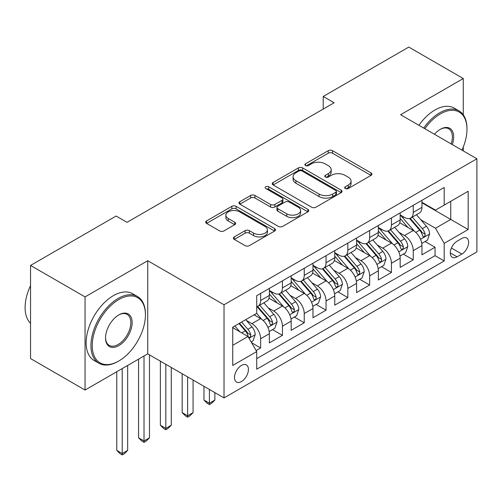 <?xml version="1.0" encoding="UTF-8"?>
<svg xmlns="http://www.w3.org/2000/svg" width="502" height="502" viewBox="0 0 502 502"><rect width="100%" height="100%" fill="white"/><g stroke="black" fill="none" stroke-linecap="round" stroke-linejoin="round"><path stroke-width="0.75" d="M345.288 188.514A2.121 1.224 0 0 0 348.288 188.514L371.022 175.386A3.025 1.744 0 0 0 371.907 174.15A3.025 1.744 0 0 0 371.022 172.914L332.506 150.682A3.025 1.744 0 0 0 328.226 150.682L305.492 163.809A2.121 1.224 0 0 0 304.871 164.669A2.121 1.224 0 0 0 305.492 165.534A2.121 1.224 0 0 0 308.485 165.534L311.428 163.834A9.682 5.591 0 0 1 325.12 163.834L328.333 165.691A9.682 5.591 0 0 1 331.169 169.645A9.682 5.591 0 0 1 328.333 173.598L325.39 175.292A2.121 1.224 0 0 0 324.769 176.158A2.121 1.224 0 0 0 325.39 177.024A2.121 1.224 0 0 0 328.383 177.024L331.326 175.323A9.682 5.591 0 0 1 345.025 175.323L348.231 177.181A9.682 5.591 0 0 1 351.067 181.134A9.682 5.591 0 0 1 348.231 185.087L345.288 186.782A2.121 1.224 0 0 0 344.673 187.648A2.121 1.224 0 0 0 345.288 188.514L345.288 186.782M241.462 381.545A9.864 5.698 120 0 0 247.906 372.854A9.864 5.698 120 0 0 246.394 364.948A9.864 5.698 120 0 0 241.462 365.437A9.864 5.698 120 0 0 235.018 374.128A9.864 5.698 120 0 0 236.53 382.035A9.864 5.698 120 0 0 241.462 381.545M234.29 236.913A3.025 1.744 0 0 0 233.405 238.149A3.025 1.744 0 0 0 234.29 239.379L245.095 245.622A3.025 1.744 0 0 0 249.375 245.622L274.625 231.045A3.025 1.744 0 0 0 275.51 229.809A3.025 1.744 0 0 0 274.625 228.573L236.109 206.335A3.025 1.744 0 0 0 231.83 206.335L206.579 220.911A3.025 1.744 0 0 0 205.694 222.148A3.025 1.744 0 0 0 206.579 223.384L219.631 230.92A3.025 1.744 0 0 0 223.911 230.92L234.716 224.683A3.025 1.744 0 0 0 235.601 223.446A3.025 1.744 0 0 0 234.716 222.21L228.247 218.47A8.095 4.675 0 0 1 225.875 215.17A8.095 4.675 0 0 1 230.87 210.853A8.095 4.675 0 0 1 239.692 211.863L265.05 226.502A8.095 4.675 0 0 1 267.422 229.809A8.095 4.675 0 0 1 262.42 234.127A8.095 4.675 0 0 1 253.598 233.11L249.375 230.669A3.025 1.744 0 0 0 245.095 230.669L234.29 236.913L234.29 239.379M147.726 260.72L85.051 296.908L30.553 265.439L30.553 358.579L85.051 390.041L147.726 353.86L224.024 397.91L224.024 304.77L147.726 260.72L147.726 353.86M463.277 114.801L463.277 78.538L400.602 114.726L476.9 158.776L224.024 304.77M463.277 78.538L408.779 47.075L323.213 96.472L323.213 109.059M30.553 265.439L116.113 216.042L127.012 222.336L334.112 102.766L323.213 96.472M311.642 207.2A3.025 1.744 0 0 0 315.921 207.2L341.172 192.624A3.025 1.744 0 0 0 342.057 191.387A3.025 1.744 0 0 0 341.172 190.151L302.656 167.913A3.025 1.744 0 0 0 298.376 167.913L273.126 182.49A3.025 1.744 0 0 0 272.241 183.726A3.025 1.744 0 0 0 273.126 184.962L311.642 207.2M266.593 188.972A2.121 1.224 0 0 1 268.739 189.273L268.739 186.757L307.895 209.359A3.025 1.744 0 0 1 308.786 210.595A3.025 1.744 0 0 1 307.895 211.831L282.651 226.408A3.025 1.744 0 0 1 278.372 226.408L239.856 204.17L239.856 201.704A3.025 1.744 0 0 0 238.965 202.94A3.025 1.744 0 0 0 239.856 204.17M239.856 201.704L250.661 195.46A3.025 1.744 0 0 1 254.941 195.46L270.559 204.483A3.025 1.744 0 0 0 274.839 204.483L282.005 200.342A3.025 1.744 0 0 0 282.896 199.106A3.025 1.744 0 0 0 282.005 197.87L265.746 188.482A2.121 1.224 0 0 1 265.125 187.616A2.121 1.224 0 0 1 266.43 186.487A2.121 1.224 0 0 1 268.739 186.757M256.12 350.553L260.645 347.942L251.602 342.722M246.451 320.489L251.929 323.652A12.33 7.122 60 0 1 260.645 338.756L269.367 333.723L269.367 342.91L282.444 335.355L272.53 329.632M268.25 307.908L273.728 311.064A12.33 7.122 60 0 1 282.444 326.168L291.166 321.136L291.166 330.322L304.243 322.773L294.329 317.044M290.056 295.32L295.527 298.477A12.33 7.122 60 0 1 304.243 313.581L312.966 308.548L312.966 317.735L326.043 310.186L316.128 304.457M311.855 282.733L317.327 285.895A12.33 7.122 60 0 1 326.043 300.999L334.765 295.96L334.765 305.153L347.848 297.598L337.928 291.869M333.654 270.145L339.126 273.308A12.33 7.122 60 0 1 347.848 288.412L356.564 283.379L356.564 292.566L369.648 285.01L359.727 279.288M355.454 257.564L360.925 260.72A12.33 7.122 60 0 1 369.648 275.824L378.364 270.791L378.364 279.978L391.447 272.429L381.526 266.7M377.253 244.976L382.725 248.139A12.33 7.122 60 0 1 391.447 263.236L400.163 258.204L400.163 267.39L413.246 259.841L413.246 250.655A12.33 7.122 -120 0 0 404.524 235.551L399.052 232.388M403.326 254.112L413.246 259.841M269.367 333.723A12.33 7.122 -120 0 0 260.645 318.619L254.106 314.842M291.166 321.136A12.33 7.122 -120 0 0 282.444 306.032L268.965 298.251M312.966 308.548A12.33 7.122 -120 0 0 304.243 293.444L290.765 285.663M334.765 295.96A12.33 7.122 -120 0 0 326.043 280.856L312.564 273.075M356.564 283.379A12.33 7.122 -120 0 0 347.848 268.275L334.363 260.488M378.364 270.791A12.33 7.122 -120 0 0 369.648 255.687L356.163 247.906M400.163 258.204A12.33 7.122 -120 0 0 391.447 243.1L377.962 235.319M461.859 238.444L457.065 241.211A9.557 5.516 120 0 0 450.821 249.638A9.557 5.516 120 0 0 452.283 257.294A9.557 5.516 120 0 0 457.065 256.823L461.859 254.05A9.557 5.516 120 0 0 468.102 245.629A9.557 5.516 120 0 0 466.634 237.973A9.557 5.516 120 0 0 461.859 238.444M224.024 397.91L476.9 251.91L476.9 158.776M232.74 345.301L248.001 336.491L256.723 351.595L256.723 369.215L444.201 260.971L444.201 243.351L435.479 228.247L420.852 219.801M256.723 351.595L232.74 365.437L232.74 327.172L256.723 313.33L256.723 295.709L444.201 187.472L444.201 205.092L468.178 191.249L468.178 229.508L444.201 243.351M269.367 290.426L273.728 292.942A12.33 7.122 60 0 0 279.89 293.551L288.612 288.518A12.33 7.122 -120 0 0 291.166 282.871L291.166 275.824M291.166 277.838L295.527 280.354A12.33 7.122 60 0 0 301.689 280.963L310.412 275.931A12.33 7.122 -120 0 0 312.966 270.289L312.966 263.236M312.966 265.251L317.327 267.767A12.33 7.122 60 0 0 323.489 268.382L332.211 263.343A12.33 7.122 -120 0 0 334.765 257.702L334.765 250.655M334.765 252.669L339.126 255.185A12.33 7.122 60 0 0 345.294 255.794L354.01 250.762A12.33 7.122 -120 0 0 356.564 245.114L356.564 238.067M356.564 240.082L360.925 242.598A12.33 7.122 60 0 0 367.094 243.206L375.81 238.174A12.33 7.122 -120 0 0 378.364 232.526L378.364 225.48M378.364 227.494L382.725 230.01A12.33 7.122 60 0 0 388.893 230.625L397.609 225.586A12.33 7.122 -120 0 0 400.163 219.945L400.163 212.892M256.723 358.641L435.046 255.687L435.046 247.254L421.962 254.809L421.962 245.616A12.33 7.122 -120 0 0 413.246 230.518L399.761 222.731M400.163 214.906L404.524 217.429A12.33 7.122 -120 0 0 410.692 218.037A12.33 7.122 -120 0 0 413.246 212.39L413.246 205.343M410.692 218.037L419.408 213.005A12.33 7.122 -120 0 0 421.962 207.357L421.962 200.311M260.645 293.444L260.645 300.491A12.33 7.122 60 0 1 258.091 306.138A12.33 7.122 60 0 1 256.723 306.634M258.091 306.138L266.813 301.106A12.33 7.122 -120 0 0 269.367 295.458L269.367 288.412M282.444 280.856L282.444 287.91A12.33 7.122 60 0 1 279.89 293.551M304.243 268.275L304.243 275.322A12.33 7.122 60 0 1 301.689 280.963M326.043 255.687L326.043 262.734A12.33 7.122 60 0 1 323.489 268.382M347.848 243.1L347.848 250.147A12.33 7.122 60 0 1 345.294 255.794M369.648 230.512L369.648 237.565A12.33 7.122 60 0 1 367.094 243.206M391.447 217.931L391.447 224.978A12.33 7.122 60 0 1 388.893 230.625M391.447 263.236L391.447 272.429M369.648 275.824L369.648 285.01M347.848 288.412L347.848 297.598M326.043 300.999L326.043 310.186M304.243 313.581L304.243 322.773M282.444 326.168L282.444 335.355M260.645 338.756L260.645 347.942M248.001 336.491L232.74 327.68M435.479 228.247L450.74 219.437L450.74 201.315L468.178 191.249M421.962 202.827L468.178 229.508M421.962 202.325L435.479 210.125L444.201 205.092M463.277 150.907L463.277 147.036M85.051 296.908L85.051 390.041M425.125 241.531L435.046 247.254M435.046 255.687L444.201 260.971M346.135 188.815L348.231 187.604A9.682 5.591 0 0 0 351.067 183.65L351.067 181.134M331.169 169.645L331.169 172.161A9.682 5.591 0 0 1 328.333 176.114L326.237 177.325M370.984 175.411L332.506 153.198A3.025 1.744 0 0 0 328.226 153.198L306.339 165.836M341.134 192.642L302.656 170.429A3.025 1.744 0 0 0 298.376 170.429L273.17 184.987M335.819 192.253A2.121 1.224 0 0 0 336.44 191.387A2.121 1.224 0 0 0 335.819 190.522L302.016 171A2.121 1.224 0 0 0 299.016 171L295.916 172.795A9.682 5.591 0 0 0 293.08 176.748A9.682 5.591 0 0 0 295.916 180.701L319.027 194.042A9.682 5.591 0 0 0 332.719 194.042L335.819 192.253L335.819 194.77A2.121 1.224 0 0 0 336.44 193.904L336.44 191.387M293.08 176.748L293.08 179.264A9.682 5.591 0 0 0 295.916 183.217L295.916 180.701M335.819 194.77L332.719 196.558A9.682 5.591 0 0 1 319.027 196.558L295.916 183.217M239.893 204.195L250.661 197.983L250.661 195.46M282.896 199.106L282.896 201.622A3.025 1.744 0 0 1 282.005 202.858L274.839 207A3.025 1.744 0 0 1 270.559 207L254.941 197.983A3.025 1.744 0 0 0 250.661 197.983M268.739 189.273L307.858 211.857M286.767 213.839A8.095 4.675 0 0 0 295.59 214.85A8.095 4.675 0 0 0 300.585 210.533A8.095 4.675 0 0 0 298.213 207.232L289.284 202.074A3.025 1.744 0 0 0 285.004 202.074L277.832 206.209A3.025 1.744 0 0 0 276.947 207.445A3.025 1.744 0 0 0 277.832 208.681L286.767 213.839L286.767 216.356A8.095 4.675 0 0 0 295.59 217.372A8.095 4.675 0 0 0 300.585 213.055L300.585 210.533M276.947 207.445L276.947 209.962A3.025 1.744 0 0 0 277.832 211.198L277.832 208.681M286.767 216.356L277.832 211.198M267.422 229.809L267.422 232.326A8.095 4.675 0 0 1 262.42 236.643A8.095 4.675 0 0 1 253.598 235.626L249.375 233.192A3.025 1.744 0 0 0 245.095 233.192L234.327 239.404M225.875 215.17L225.875 217.686A8.095 4.675 0 0 0 228.247 220.987L228.247 218.47M234.679 224.701L228.247 220.987M274.581 231.064L236.109 208.851A3.025 1.744 0 0 0 231.83 208.851L206.617 223.409M421.78 243.457L427.415 240.207L429.593 233.913A8.17 4.719 -120 0 0 426.411 226.245L416.453 214.712M414.457 231.315L402.642 217.636A23.581 13.617 -120 0 0 400.163 215.044M407.975 227.475L401.374 219.826A19.578 11.301 -120 0 0 400.163 218.508M409.582 218.477L419.653 230.142A8.17 4.719 60 0 1 422.565 235.771L423.161 236.743L424.265 236.586L425.006 235.689L425.181 234.258A8.17 4.719 -120 0 0 422.27 228.636L412.311 217.102M410.172 218.288L420.996 230.82A4.16 2.403 60 0 1 422.044 232.451L425.181 234.258M461.947 150.142A37.612 21.718 120 0 0 466.979 129.259A37.612 21.718 120 0 0 440.386 113.904A37.612 21.718 120 0 0 424.817 128.707M423.694 128.054A38.535 22.251 -60 0 1 439.733 112.774A38.535 22.251 -60 0 1 458.997 110.867A38.535 22.251 -60 0 1 466.979 128.506L466.979 129.259M434.468 134.279A18.806 10.856 -60 0 1 440.386 129.259L440.386 129.259A18.806 10.856 -60 0 1 452.296 144.57M418.9 125.287A38.535 22.251 -60 0 1 434.933 110.007A38.535 22.251 -60 0 1 454.203 108.093L458.997 110.867M451.154 143.911A17.884 10.322 120 0 0 448.669 128.75A17.884 10.322 120 0 0 440.053 129.46M118.183 361.346L118.842 360.969A37.612 21.718 120 0 0 118.842 360.969A37.612 21.718 120 0 0 145.436 314.905A37.612 21.718 120 0 0 118.836 299.55A37.612 21.718 120 0 0 92.242 345.614A37.612 21.718 120 0 0 118.836 360.969L118.183 361.346A38.535 22.251 -60 0 1 98.919 363.253A38.535 22.251 -60 0 1 93.008 332.374A38.535 22.251 -60 0 1 118.183 298.414A38.535 22.251 -60 0 1 137.454 296.506A38.535 22.251 -60 0 1 145.436 314.152L145.436 314.905M118.836 345.614A18.806 10.856 -60 0 1 105.539 337.934A18.806 10.856 -60 0 1 118.836 314.905L118.836 314.905A18.806 10.856 -60 0 1 132.139 322.579A18.806 10.856 -60 0 1 118.836 345.614M105.545 337.551A17.884 10.322 120 0 0 109.241 345.37A17.884 10.322 120 0 0 118.183 344.479A17.884 10.322 120 0 0 129.867 328.722A17.884 10.322 120 0 0 127.125 314.396A17.884 10.322 120 0 0 118.51 315.099M98.919 363.253L94.119 360.486A38.535 22.251 -60 0 1 88.214 329.607A38.535 22.251 -60 0 1 113.389 295.647A38.535 22.251 -60 0 1 132.66 293.739L137.454 296.506M30.553 323.338A38.535 22.251 -60 0 1 30.553 285.582M399.981 256.045L405.616 252.795L407.793 246.501A8.17 4.719 -120 0 0 404.612 238.826L394.654 227.293M392.658 243.897L380.842 230.223A23.581 13.617 -120 0 0 378.364 227.632M386.176 240.063L379.568 232.413A19.578 11.301 -120 0 0 378.364 231.096M387.782 231.064L397.854 242.73A8.17 4.719 60 0 1 400.765 248.358L401.362 249.325L402.466 249.168L403.206 248.27L403.382 246.846A8.17 4.719 -120 0 0 400.471 241.217L390.512 229.69M388.372 230.876L399.197 243.407A4.16 2.403 60 0 1 400.245 245.039L403.382 246.846M378.182 268.633L383.817 265.376L385.994 259.082A8.17 4.719 -120 0 0 382.813 251.414L372.854 239.881M370.859 256.484L359.043 242.811A23.581 13.617 -120 0 0 356.564 240.213M364.377 252.644L357.769 244.995A19.578 11.301 -120 0 0 356.564 243.683M365.983 243.652L376.054 255.317A8.17 4.719 60 0 1 378.966 260.946L379.562 261.912L380.667 261.755L381.407 260.858L381.583 259.434A8.17 4.719 -120 0 0 378.671 253.805L368.713 242.271M366.573 243.464L377.397 255.995A4.16 2.403 60 0 1 378.445 257.62L381.583 259.434M356.382 281.214L362.017 277.964L364.195 271.67A8.17 4.719 -120 0 0 361.013 264.002L351.055 252.468M349.059 269.072L337.244 255.392A23.581 13.617 -120 0 0 334.765 252.801M342.577 265.232L335.97 257.582A19.578 11.301 -120 0 0 334.765 256.265M344.177 256.24L354.255 267.905A8.17 4.719 60 0 1 357.167 273.527L357.763 274.5L358.867 274.343L359.608 273.446L359.783 272.021A8.17 4.719 -120 0 0 356.872 266.393L346.913 254.859M344.774 256.045L355.598 268.583A4.16 2.403 60 0 1 356.646 270.208L359.783 272.021M334.583 293.802L340.218 290.551L342.395 284.257A8.17 4.719 -120 0 0 339.214 276.583L329.256 265.056M327.26 281.653L315.444 267.98A23.581 13.617 -120 0 0 312.966 265.389M320.778 277.819L314.17 270.17A19.578 11.301 -120 0 0 312.966 268.852M322.378 268.821L332.456 280.486A8.17 4.719 60 0 1 335.367 286.115L335.963 287.081L337.068 286.931L337.808 286.033L337.984 284.603A8.17 4.719 -120 0 0 335.072 278.98L325.108 267.447M322.974 268.633L333.799 281.164A4.16 2.403 60 0 1 334.847 282.795L337.984 284.603M209.416 389.477L209.416 403.2L214.869 400.05L214.869 392.62M214.869 400.05L211.599 403.326L209.416 404.581L207.238 403.326L203.969 400.05L203.969 386.333M203.969 400.05L209.416 403.2L209.416 404.581M312.784 306.389L318.419 303.139L320.596 296.845A8.17 4.719 -120 0 0 317.415 289.171L307.456 277.637M305.454 294.241L293.645 280.568A23.581 13.617 -120 0 0 291.166 277.976M298.979 290.407L292.371 282.758A19.578 11.301 -120 0 0 291.166 281.44M300.579 281.409L310.656 293.074A8.17 4.719 60 0 1 313.568 298.703L314.164 299.669L315.269 299.512L316.003 298.615L316.185 297.19A8.17 4.719 -120 0 0 313.273 291.562L303.308 280.034M301.175 281.22L311.999 293.752A4.16 2.403 60 0 1 313.047 295.383L316.185 297.19M187.616 376.889L187.616 415.781L193.069 412.638L193.069 380.039M193.069 412.638L189.8 415.907L187.616 417.168L185.439 415.907L182.17 412.638L182.17 373.745M182.17 412.638L187.616 415.781L187.616 417.168M290.984 318.977L296.613 315.72L298.797 309.427A8.17 4.719 -120 0 0 295.615 301.758L285.651 290.225M283.655 306.829L271.846 293.149A23.581 13.617 -120 0 0 269.367 290.558M277.179 302.988L270.572 295.339A19.578 11.301 -120 0 0 269.367 294.028M278.779 293.996L288.857 305.662A8.17 4.719 60 0 1 291.769 311.29L292.365 312.257L293.469 312.1L294.203 311.202L294.385 309.778A8.17 4.719 -120 0 0 291.474 304.149L281.509 292.616M279.376 293.808L290.2 306.339A4.16 2.403 60 0 1 291.248 307.964L294.385 309.778M165.817 364.308L165.817 428.369L171.27 425.225L171.27 367.451M171.27 425.225L167.994 428.495L165.817 429.756L163.639 428.495L160.37 425.225L160.37 361.158M160.37 425.225L165.817 428.369L165.817 429.756M269.185 331.558L274.814 328.308L276.997 322.014A8.17 4.719 -120 0 0 273.816 314.346L263.851 302.813M261.856 319.416L256.641 313.373M255.38 315.576L254.533 314.597M256.98 306.584L267.058 318.243A8.17 4.719 60 0 1 269.969 323.872L270.565 324.844L271.67 324.687L272.404 323.79L272.586 322.366A8.17 4.719 -120 0 0 269.674 316.737L259.71 305.203M257.576 306.389L268.401 318.927A4.16 2.403 60 0 1 269.448 320.552L272.586 322.366M144.018 356L144.018 440.957L149.47 437.807L149.47 354.864M149.47 437.807L146.195 441.082L144.018 442.337L141.84 441.082L138.571 437.807L138.571 359.143M138.571 437.807L144.018 440.957L144.018 442.337M251.163 341.962L253.014 340.896L255.198 334.602A8.17 4.719 -120 0 0 252.017 326.927L245.742 319.667M239.887 331.803L234.842 325.961M233.581 328.164L232.74 327.191M238.983 323.57L245.258 330.831A8.17 4.719 60 0 1 248.17 336.459L248.766 337.426L249.864 337.275L250.605 336.378L250.787 334.947A8.17 4.719 -120 0 0 247.875 329.318L241.6 322.058M239.492 323.282L246.601 331.508A4.16 2.403 60 0 1 247.649 333.14L250.787 334.947M122.218 368.581L122.218 453.544L127.665 450.394L127.665 365.437M127.665 450.394L124.396 453.67L122.218 454.925L120.041 453.67L116.765 450.394L116.765 371.731M116.765 450.394L122.218 453.544L122.218 454.925M251.929 323.652L260.645 318.619M273.728 311.064L282.444 306.032M295.527 298.477L304.243 293.444M317.327 285.895L326.043 280.856M339.126 273.308L347.848 268.275M360.925 260.72L369.648 255.687M382.725 248.139L391.447 243.1M404.524 235.551L413.246 230.518M413.246 212.39L421.962 207.357M260.645 300.491L269.367 295.458M282.444 287.91L291.166 282.871M304.243 275.322L312.966 270.289M326.043 262.734L334.765 257.702M347.848 250.147L356.564 245.114M369.648 237.565L378.364 232.526M391.447 224.978L400.163 219.945M413.246 250.655L421.962 245.616M451.405 248.013L461.859 254.05M450.307 252.92L457.065 256.823M348.231 187.604L348.231 185.087M325.39 177.024L325.39 175.292M328.333 176.114L328.333 173.598M305.492 165.534L305.492 163.809M328.226 153.198L328.226 150.682M332.506 153.198L332.506 150.682M371.022 175.386L371.022 172.914M273.126 184.962L273.126 182.49M298.376 170.429L298.376 167.913M302.656 170.429L302.656 167.913M341.172 192.624L341.172 190.151M319.027 196.558L319.027 194.042M332.719 196.558L332.719 194.042M254.941 197.983L254.941 195.46M270.559 207L270.559 204.483M274.839 207L274.839 204.483M282.005 202.858L282.005 200.342M307.895 211.831L307.895 209.359M245.095 233.192L245.095 230.669M249.375 233.192L249.375 230.669M253.598 235.626L253.598 233.11M234.716 224.683L234.716 222.21M206.579 223.384L206.579 220.911M231.83 208.851L231.83 206.335M236.109 208.851L236.109 206.335M274.625 231.045L274.625 228.573M420.538 239.272L429.543 234.07M402.642 217.636L403.765 216.989M422.27 228.636L426.411 226.245M415.756 232.395L419.653 230.142M398.739 251.853L407.743 246.658M380.842 230.223L381.966 229.571M400.471 241.217L404.612 238.826M393.957 244.982L397.854 242.73M376.933 264.441L385.938 259.245M359.043 242.811L360.166 242.159M378.671 253.805L382.813 251.414M372.158 257.564L376.054 255.317M355.134 277.029L364.138 271.827M337.244 255.392L338.367 254.746M356.872 266.393L361.013 264.002M350.358 270.151L354.255 267.905M333.334 289.616L342.339 284.414M315.444 267.98L316.567 267.334M335.072 278.98L339.214 276.583M328.559 282.739L332.456 280.486M311.535 302.198L320.54 297.002M293.645 280.568L294.768 279.915M313.273 291.562L317.415 289.171M306.76 295.32L310.656 293.074M289.736 314.785L298.74 309.59M271.846 293.149L272.969 292.503M291.474 304.149L295.615 301.758M284.96 307.908L288.857 305.662M267.936 327.373L276.941 322.171M269.674 316.737L273.816 314.346M263.161 320.496L267.058 318.243M249.036 338.285L255.141 334.759M247.875 329.318L252.017 326.927M241.732 332.87L245.258 330.831"/></g></svg>
